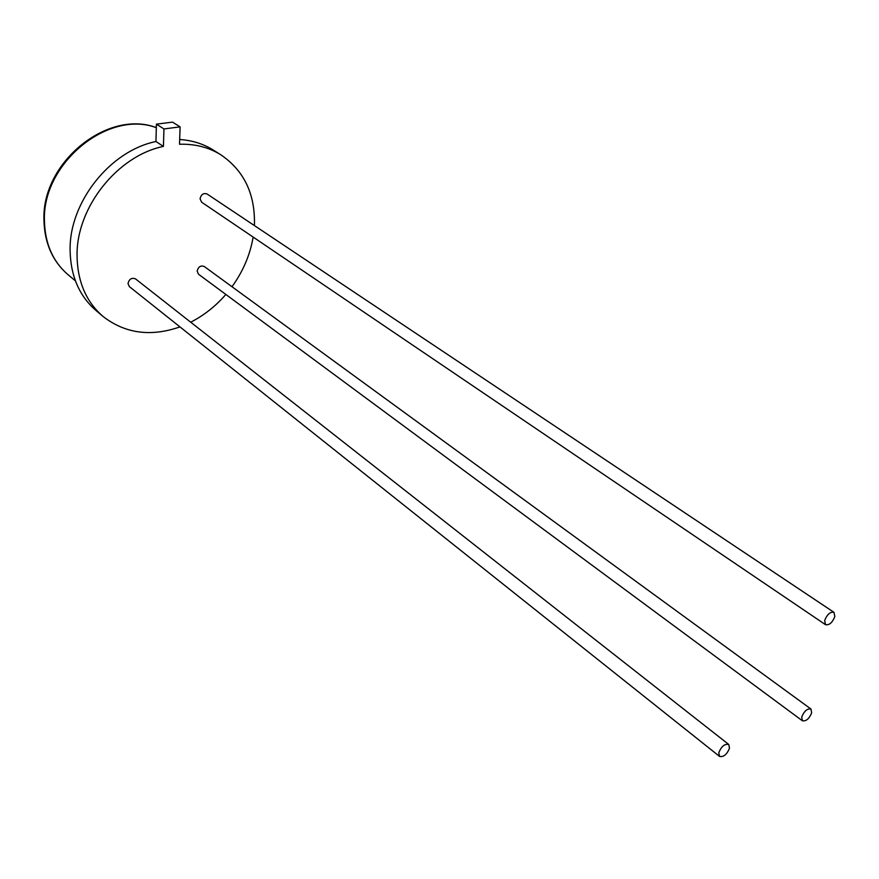 <?xml version="1.0" encoding="UTF-8"?>
<svg xmlns="http://www.w3.org/2000/svg" width="879" height="879" viewBox="0 0 879 879"><rect width="100%" height="100%" fill="white"/><g stroke="black" fill="none" stroke-linecap="round" stroke-linejoin="round"><path stroke-width="1.32" d="M729.504 748.15L728.724 744.458C724.648 743.656 721.34 746.425 718.78 752.765L719.56 756.423C723.626 757.237 726.944 754.479 729.504 748.15M728.724 744.458L135.498 278.874C131.674 277.445 129.18 279.017 128.004 283.554L129.356 286.62L719.56 756.423M834.83 616.542L833.962 612.322C830.172 611.707 827.073 614.443 824.667 620.519L825.535 624.694C829.326 625.332 832.424 622.607 834.83 616.542M833.962 612.322L207.048 193.973C203.445 192.831 201.115 194.424 200.06 198.764L201.643 202.203L825.535 624.694M811.68 712.781L810.954 709.034C807.23 708.419 804.153 711.089 801.703 717.077L802.417 720.791C806.142 721.428 809.229 718.758 811.68 712.781M810.954 709.034L204.203 266.458C200.632 265.238 198.28 266.798 197.16 271.128L198.533 274.248L802.417 720.791M254.405 225.584C255.404 194.182 244.109 170.515 220.508 154.583C208.488 147.232 194.83 143.793 179.514 144.255L180.107 126.873L172.515 122.126L156.418 124.148L155.946 141.53C110.084 150.77 69.243 202.236 70.1 250.01C70.518 275.94 79.308 296.234 96.459 310.902L103.392 316.737C125.477 333.613 150.99 336.998 179.953 326.889M155.946 141.53L163.428 146.408C117.39 155.781 76.275 207.609 77.055 255.613C77.429 281.665 86.208 302.046 103.392 316.737M190.699 322.197C203.961 315.418 215.685 306.167 225.848 294.454M231.979 286.73C243.033 271.457 250.086 254.91 253.152 237.088M180.107 126.873L163.944 128.938L163.428 146.408M220.508 154.583L212.839 149.771C203.005 143.738 191.952 140.321 179.679 139.508M156.418 124.148L163.944 128.938M156.319 127.686C108.227 109.435 42.082 163.406 44.433 220.816C44.972 243.901 53.037 262.03 68.628 275.204L75.396 280.819M43.95 219.728C41.818 162.23 107.875 109.018 156.319 127.631M43.95 220.189C44.543 243.428 52.773 261.766 68.628 275.204"/></g></svg>
